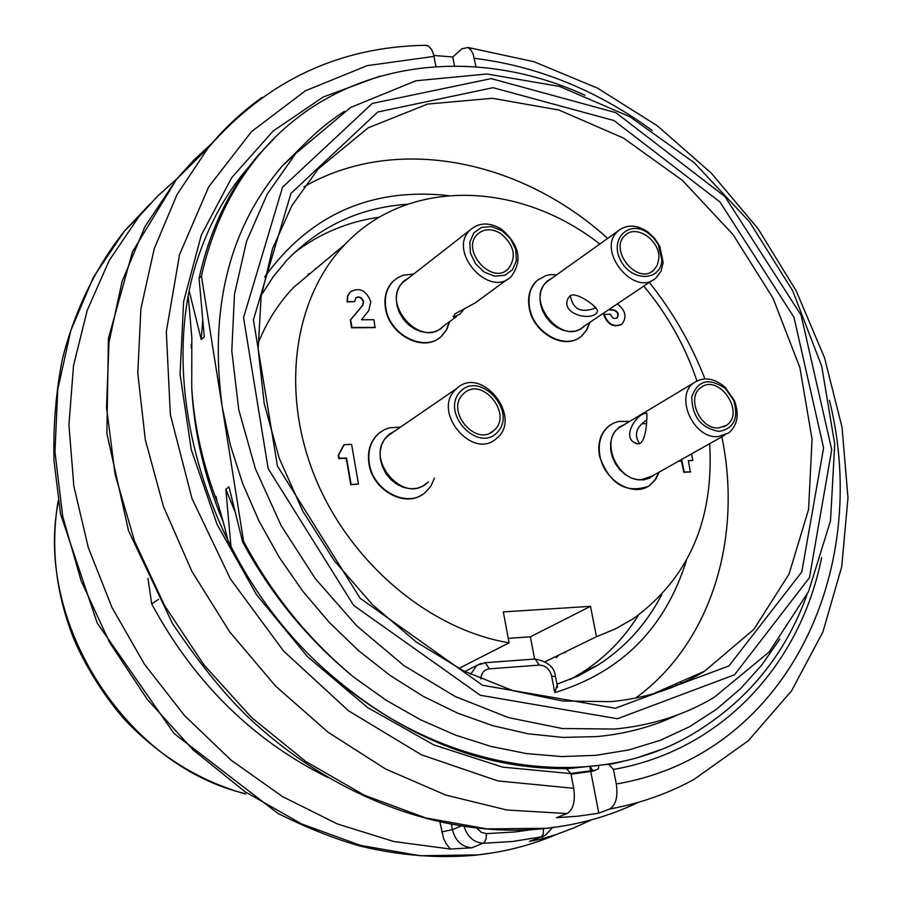 <?xml version="1.0" encoding="UTF-8"?>
<svg xmlns="http://www.w3.org/2000/svg" width="902" height="902" viewBox="0 0 902 902"><rect width="100%" height="100%" fill="white"/><g stroke="black" fill="none" stroke-linecap="round" stroke-linejoin="round"><path stroke-width="1.35" d="M566.636 768.797L612.886 763.814L636.564 758.007L659.182 750.137M590.754 771.526L598.793 813.198L577.866 816.197L556.478 817.708L567.031 813.57C573.266 809.748 575.487 801.326 573.706 788.303L570.898 773.6L566.512 768.651C481.048 769.181 400.544 736.212 324.991 669.735C437.166 772.45 591.577 794.797 692.713 734.014C746.912 701.621 784.977 655.28 806.929 594.993M215.274 496.878L215.984 496.371L217.314 502.29M223.301 522.123L218.307 504.827C203.221 466.097 194.37 427.153 191.731 388.018C194.099 433.073 204.619 477.767 223.301 522.123L228.33 541.967M231.036 547.255L225.816 489.188L228.995 486.866L242.615 541.944L243.574 541.29C271.75 594.181 308.394 639.405 353.494 676.962C308.033 639.597 271.074 594.598 242.615 541.944M202.646 320.898L201.202 339.445L204.269 336.818L199.071 278.244L201.439 276.113L243.574 541.29M201.202 339.445L189.386 291.696M191.731 388.018L191.822 337.506L188.338 297.288M191.179 348.014L191.371 344.282M158.549 599.311L151.728 603.957L147.951 578.34M585.003 95.251C470.912 43.059 338.464 60.829 260.825 152.844C232.006 186.737 212.207 227.823 201.439 276.113M305.97 142.55L281.841 166.442C228.995 228.68 209.106 308.755 222.185 406.689L230.416 445.385L242.762 483.754L259.077 521.198L279.146 557.154L302.655 591.058L329.264 622.38L358.556 650.635L390.07 675.418L423.309 696.367L457.765 713.2L492.898 725.727L528.177 733.811L563.096 737.419L597.169 736.573C625.988 733.856 652.789 726.629 677.571 714.891M571.011 774.187L592.918 771.142L598.432 768.876L598.68 766.204M570.786 773.476L595.173 770.218M151.728 603.957C193.874 682.183 252.436 739.956 327.392 777.276M353.494 676.962L386.304 700.324L420.479 719.751L455.555 735.141L491.083 746.45L526.599 753.598L561.687 756.564L595.94 755.335L628.965 749.9L660.388 740.283L689.68 726.629L716.436 709.31L740.486 688.7L761.66 665.169L779.847 639.067M680.333 683.942L681.878 681.19M542.993 836.391L541.967 838.883L556.59 834.384L574.348 827.686L591.453 819.839M177.108 178.551L157.207 196.523L138.931 216.615L109.277 260.34L87.178 310.446L73.502 365.75L68.935 424.819L73.829 486.02L88.283 547.559L112.017 607.553L144.399 664.131L184.482 715.523L231.013 760.115L282.529 796.601L337.382 823.966L393.881 841.532L450.312 849.03L446.118 843.596L443.604 838.612L439.996 822.286M541.967 838.883L529.451 841.408L541.245 836.876L512.731 841.476L483.348 843.269C473.967 842.592 467.574 837.079 464.192 826.739M451.519 824.631L452.409 829.614C455.273 840.878 461.756 846.944 471.836 847.812L450.312 849.03M565.047 652.924L565.486 651.796M316.467 268.266L315.756 268.232M294.199 252.876C319.421 233.539 347.856 221.633 379.517 217.156M638.379 615.198C623.868 638.571 605.174 657.648 582.297 672.418L570.154 679.499M686.411 560.492C665.236 628.175 621.365 672.204 554.786 692.589L556.85 686.095M635.594 698.103C711.351 642.979 742.741 538.032 721.871 436.827M704.924 378.885C691.293 343.966 672.745 311.799 649.305 282.382M607.689 238.41C520.116 159.023 395.042 134.161 303.94 186.838M199.071 278.244C209.76 230.033 229.356 189.195 257.859 155.742M258.164 155.37L275.595 136.946M307.932 274.208L310.435 273.306M558.823 655.044L556.32 657.671M225.816 489.188L234.588 510.656M590.72 767.196L592.659 770.658M320.052 265.256L293.894 287.14C278.662 302.971 266.721 321.743 258.062 343.448M508.266 638.345L530.387 636.812L534.593 658.99M590.641 770.996L589.931 767.286M433.828 55.462L452.781 56.984L461.79 48.9L467.834 47.479L470.776 49.79L473.099 53.951L476.008 66.838M598.793 813.198L609.526 809.06C615.852 805.238 618.118 796.883 616.303 783.996L613.45 769.429L608.997 764.535M821.621 557.628C800.345 664.267 722.096 750.487 613.45 769.429M570.898 773.6L502.707 767.14L433.839 744.917L367.655 707.574L307.481 656.656L256.427 594.553L217.066 524.366L191.258 449.658L180.062 374.183L183.613 301.584L201.293 235.129L231.758 177.581L273.148 131.038L323.288 96.965L379.81 76.151M324.991 669.735C204.799 562.69 153.374 379.449 200.131 251.624C211.914 218.667 228.465 190.051 249.764 165.776M424.368 45.314L428.349 45.844L431.799 49.779L433.749 55.157L435.948 66.511M454.518 65.959L452.781 56.984M538.968 279.034L536.859 280.714C529.824 287.479 527.287 296.623 529.248 308.134C533.195 332.545 563.288 349.942 579.636 337.506M581.452 336.119L586.469 330.166L589.48 322.612M556.376 275.031L555.508 274.93M611.161 424.425L608.749 426.071C600.416 433.152 597.349 443.22 599.548 456.288C609.29 483.517 625.334 493.62 647.67 486.584M649.778 485.22L655.247 479.627L658.843 472.298M629.111 421.741L628.491 421.629M449.681 321.586L446.761 329.568L441.721 336.006C425.282 352.874 389.675 335.364 385.864 308.236C384.128 297.153 386.608 288.121 393.306 281.153L392.945 281.447C386.248 288.414 383.767 297.435 385.492 308.518C389.179 334.338 422.102 352.152 439.353 337.923M441.349 336.277L446.389 329.839L449.309 321.867M380.858 431.776L378.118 433.918C370.192 441.473 367.148 451.474 368.986 463.944C372.594 489.786 404.062 507.679 422.384 494.578M621.128 324.641C613.236 327.708 607.396 324.325 603.618 314.494L610.53 314.2C612.041 318.011 614.285 319.24 617.261 317.854C619.291 314.031 618.039 311.348 613.529 309.826L610.609 309.826L610.35 308.574M616.81 318.169L616.867 318.124C618.885 314.291 617.644 311.618 613.123 310.085L610.203 310.096L609.944 308.845M358.489 484.137L350.731 484.656L346.199 458.295L338.802 458.532L338.261 455.341L343.865 444.776L351.6 444.303L358.489 484.137L351.103 484.408L346.56 458.036L339.175 458.272L338.622 455.082L344.237 444.517M545.236 661.673L596.47 636.677L590.506 606.324L503.327 611.906L509.1 642.822L458.859 668.45M596.47 636.677L615.457 628.874L633.114 618.817C688.587 578.498 714.113 520.127 709.671 443.694M696.908 380.915C685.227 346.109 667.503 314.516 643.757 286.114M599.796 244.047C519.225 180.75 408.031 177.39 345.116 244.284C294.176 296.983 280.116 390.318 314.584 476.064C348.984 561.788 428.777 629.506 509.1 642.822M350.698 291.459L347.529 295.879L347.101 301.922L354.655 301.629L347.462 301.64L347.665 296.284L350.111 291.989C359.278 286.915 366.167 290.128 370.778 301.618L368.794 310.57L361.454 319.782L374.003 319.714L374.995 327.64L351.633 327.798L350.292 320.109L362.469 305.53L363.269 301.911C361.77 297.829 359.278 296.454 355.805 297.795M691.484 453.92L692.86 460.448L688.406 460.821M692.86 460.448L688.361 460.606L690.301 472.028L683.851 472.265L681.495 461.069L678.62 461.17M530.387 636.812L590.506 606.324M375.367 327.37L351.994 327.516L350.641 319.838L362.829 305.248L363.619 301.618C361.86 297.209 359.21 295.969 355.681 297.908L354.655 301.629M617.723 303.624L617.509 304.008C625.593 310.48 627.104 317.143 622.019 324.01C614.059 327.663 608.061 324.404 604.024 314.223M690.729 471.791L684.268 472.039L681.912 460.832L679.037 460.933M434.437 478.184L430.874 486.144L425.282 492.481C407.67 508.66 373.112 491.06 369.346 463.696C367.52 451.225 370.564 441.213 378.49 433.659L384.094 429.826L389.19 427.852L400.601 427.063M394.749 431.088L389.1 434.268L384.59 439.003L381.523 445.013L380.08 451.925L380.362 459.287L382.358 466.661L385.943 473.561L390.893 479.571L396.891 484.284L403.566 487.418L410.478 488.783L417.209 488.286L423.331 485.975L428.461 482.006M426.387 483.325C403.431 504.646 364.295 458.78 386.834 436.951L392.697 432.498M393.306 281.153L397.793 277.669L402.991 275.279L413.702 274.005M408.674 277.929L403.532 281.289L399.586 286.081L397.105 292.011L396.237 298.72L397.038 305.789L399.473 312.768L403.386 319.218L408.538 324.731L414.593 328.971L421.166 331.665L427.864 332.658L434.245 331.868L439.928 329.377L444.562 325.34M456.525 316.579L442.555 326.817C420.896 348.984 380.024 302.734 403.194 282.213L406.689 279.473M659.261 472.062L655.664 479.402L650.195 484.994C634.016 498.062 604.137 480.992 599.965 456.04C597.755 442.972 600.822 432.904 609.154 425.823L613.698 423.061L618.795 421.414L629.517 421.505M624.703 424.391L619.415 426.973L615.13 431.088L612.131 436.512L610.609 442.882L610.654 449.816L612.278 456.886L615.378 463.628L619.764 469.638L625.154 474.52L631.22 477.97L637.556 479.785L643.78 479.841L649.496 478.15L654.367 474.813M724.78 435.192L652.304 475.974L641.649 479.605C617.746 481.905 599.796 440.785 618.93 427.864L622.662 425.62M589.885 322.341L586.864 329.906L581.846 335.86C566.14 350.652 533.713 333.436 529.632 307.864C527.681 296.341 530.218 287.208 537.242 280.432L545.778 275.617L550.739 274.636L556.771 274.749M552.295 277.94L547.311 280.905L543.444 285.291L540.929 290.861L539.926 297.265L540.523 304.087L542.666 310.919L546.229 317.324L550.998 322.893L556.658 327.291L562.859 330.222L569.218 331.53L575.329 331.124L580.809 329.027L585.33 325.397M652.631 280.15L583.335 326.738C562.002 346.83 524.321 300.028 547.063 281.672L550.321 279.349M717.823 436.647C693.3 438.812 674.358 396.034 693.852 382.843C703.594 376.472 714.001 377.915 725.061 387.183L734.42 400.635C739.448 414.503 737.543 425.282 728.715 432.971L717.823 436.647M643.588 413.838C634.151 417.333 623.181 437.301 634.512 442.679C646.926 450.876 647.129 415.495 646.824 413.127L643.588 413.838M718.511 427.965C700.189 429.544 686.072 397.602 700.662 387.77C718.24 372.853 745.74 412.349 726.696 425.203L718.511 427.965M719.244 431.415C734.093 428.461 738.885 418.077 733.608 400.274L725.501 388.615C708.972 377.295 697.72 380.114 691.766 397.083C692.15 416.848 701.316 428.292 719.244 431.415M646.373 423.636L641.863 423.771M646.757 419.904C636.113 427.108 633.711 434.967 639.541 443.48M663.162 262.482L661.065 271.175L656.081 277.827C634.422 298.393 595.151 249.572 618.298 230.833C626.789 224.237 636.564 224.542 647.647 231.746L654.063 237.609L659.712 246.19L663.162 262.482M570.244 295.63L568.192 298.19C559.578 314.73 593.448 322.014 597.361 311.573C599.796 308.45 577.257 291.346 570.244 295.63M658.821 258.874L657.254 265.335L653.578 270.284C637.398 285.709 608.016 249.166 625.368 235.196C636.62 223.888 660.715 241.026 658.821 258.874M661.854 259.877L658.302 244.634L653.973 238.331L648.414 233.257C629.607 219.175 609.154 238.432 620.463 260.069C631.039 282.022 661.132 281.672 661.854 259.877M594.192 308.585L594.982 306.827M570.357 295.552C572.725 309.454 581.271 313.535 595.985 307.785M455.115 390.059L456.637 388.559C481.307 364.679 523.453 417.716 496.393 438.564C472.952 460.482 432.092 412.507 455.115 390.059M462.703 394.557L463.91 393.373C482.299 375.672 513.678 415.145 493.597 430.716C476.132 447.144 445.554 411.38 462.703 394.557M460.121 391.806C440.12 413.071 478.534 453.909 497.78 431.9C517.252 410.545 479.571 370.35 460.121 391.806M501.388 229.097C519.484 244.656 522.799 260.43 511.333 276.44C489.279 299.171 446.682 250.835 470.325 229.83C479.12 222.332 489.47 222.095 501.388 229.097M507.589 279.18L475.219 302.88L454.743 313.986L453.582 317.121L459.682 314.268L463.775 309.589M500.824 233.55C514.332 245.152 516.823 256.923 508.311 268.875C491.838 285.934 459.964 249.741 477.688 234.069C484.239 228.51 491.951 228.341 500.824 233.55M502.042 230.743L491.714 226.616L481.657 227.36L473.821 232.863L469.807 242.052L470.427 253.112L475.579 263.846L484.239 272.088L494.657 276.181L504.748 275.324L512.494 269.721L516.406 260.509L515.718 249.527L510.588 238.906L502.042 230.743M470.596 674.301L476.82 665.405L481.037 663.432M552.554 827.63L545.135 835.421L541.245 836.876L543.331 833.989L543.432 828.701M477.011 828.374L481.24 832.275L486.37 833.64L515.189 831.937L531.526 829.682M441.687 831.903L452.409 829.614L460.719 826.209M486.37 833.64L486.054 839.018L484.194 842.727L471.836 847.812M150.115 203.852L124.465 231.002L93.413 277.252L70.841 330.504L57.784 389.326L54.954 451.992L62.734 516.519L81.112 580.753L109.616 642.472L147.364 699.512L193.073 749.855L245.118 791.798L301.651 823.966L360.676 845.433L420.185 855.75L478.218 854.87C505.988 851.68 532.18 844.824 556.816 834.305M675.857 685.87L676.996 683.344M58.382 501.557C34.073 621.151 125.66 765.572 245.028 793.568M555.508 676.601L551.641 676.049C549.668 668.991 545.518 665.338 539.204 665.101L489.301 668.856C484.092 669.656 481.262 673.016 480.811 678.924M534.108 659.091L535.179 659.024L539.204 665.101M484.329 662.767L485.299 662.699L489.301 668.856M556.974 684.246L578.385 675.846L598.319 664.864C625.424 647.264 646.565 623.868 661.73 594.655M407.512 204.258C360.191 207.483 320.041 226.086 287.039 260.069L273.295 276.655L261.354 295.112M554.786 692.589L551.641 676.049M264.703 276.97C309.995 214.518 371.218 187.39 448.373 195.565M636.384 697.945C661.121 692.759 683.84 683.851 704.552 671.212L753.88 629.359L789.024 574.134L808.575 509.404L812.071 439.206L799.871 367.542L773.037 298.212L733.191 234.768L682.464 180.423L623.383 138.029L558.936 110.021L492.436 98.284L427.571 104.08L368.208 127.813L318.271 168.877L291.955 205.498L272.596 248.501L261.095 296.826L258.164 349.029L264.196 403.431L279.192 458.126L302.813 511.186L334.281 560.661L372.526 604.746L416.138 641.908L463.527 670.851L512.934 690.707L562.566 700.989L610.744 701.643C645.539 698.396 676.804 688.26 704.552 671.212L653.488 693.694M615.367 708.25L728.929 665.947L801.788 571.958L823.594 447.888L793.963 317.267L719.931 201.924L613.98 120.541L492.999 87.674L377.724 112.028L290.929 193.479L253.417 319.849L277.388 465.928L360.123 598.251L482.57 685.283L615.367 708.25M617.43 718.736L734.532 674.786L809.466 577.641L831.734 449.726L801.111 315.204L724.881 196.478L615.818 112.626L491.218 78.598L372.278 103.448L282.529 187.255L243.551 317.628L268.153 468.589L353.64 605.389L480.259 695.25L617.43 718.736M344.384 111.363C326.377 122.954 310.119 137.048 295.63 153.656L267.206 194.167L246.517 241.465L234.486 294.244L231.791 350.946L238.759 409.756L255.367 468.679L281.176 525.686L315.384 578.723L356.797 625.909L403.961 665.608L455.149 696.491L508.559 717.631L562.318 728.523L614.657 729.053C651.244 725.58 684.381 715.038 714.068 697.438M638.458 802.295C610.158 815.938 579.569 824.608 546.702 828.284L486.945 828.904L425.507 817.888L364.419 795.248L305.778 761.491L251.647 717.586L203.999 664.966L164.514 605.445L134.556 541.132L115.061 474.317L106.526 407.321L108.984 342.377L122.041 281.571L144.929 226.684L176.6 179.171L193.547 160.353L211.925 143.362M567.031 813.57L506.98 810.019L445.859 795.102L385.594 769L328.181 732.311L275.595 686.095L229.615 631.806L191.833 571.248L163.442 506.473L145.29 439.68L137.78 373.067L140.904 308.755L154.242 248.67L177.074 194.494L208.385 147.578C224.35 128.174 242.277 111.453 262.132 97.427M468.059 47.502L533.894 61.697L597.575 88.159L657.242 125.728L711.216 173.049L757.962 228.601L796.116 290.726L824.484 357.62L842.04 427.311L847.981 497.757L841.724 566.727L822.917 631.896L791.595 690.774L748.288 740.756L694.168 779.317C668.213 793.568 639.992 803.49 609.526 809.06M474.339 58.326C537.468 66.094 596.763 90.132 652.214 130.463M829.479 400.364C871.997 572.195 785.845 755.199 616.303 783.996M573.706 788.303L497.859 780.918L421.381 754.782L348.533 710.787L283.589 651.064L230.382 578.904L191.957 498.479L170.331 414.492L166.318 331.71L179.554 254.567L208.678 186.883L251.511 131.624L305.35 90.82L367.204 65.632L434.02 56.409M464.812 671.494L476.82 665.405L485.299 662.699L535.111 659.012C547.728 661.516 554.516 667.311 555.463 676.387L557.571 687.392M533.319 839.965L541.504 836.819M494.499 852.57L475.963 855.175C438.147 858.603 399.631 855.592 360.428 846.132C335.6 839.255 308.157 828.397 278.12 813.548L174.052 733.506L97.236 623.124L60.535 513.892L54.019 460.888C53.139 425.8 55.947 391.784 62.43 358.838C74.877 310.198 95.556 267.59 124.465 231.002L138.931 216.615M58.224 500.587C50.704 544.425 55.191 588.724 71.698 633.486C80.391 656.927 101.125 693.277 125.389 720.394C160.263 756.823 200.391 781.38 245.75 794.042M582.297 672.418L598.319 664.864L578.419 675.869L556.974 684.268M714.091 697.426L769.214 651.932L808.553 591.565L830.516 520.815L834.722 444.224L821.711 366.156L792.678 290.726L749.427 221.757L694.258 162.732L629.934 116.753L559.623 86.457L486.933 73.987L415.811 80.797L350.574 107.496L295.8 153.464L281.841 166.442M257.555 155.956L260.825 152.844M426.815 45.28C339.817 46.408 267.003 80.504 208.385 147.578L176.6 179.171L132.447 251.883L108.42 338.475L106.876 433.558L128.546 530.793L172.395 623.372C197.741 660.952 221.723 690.966 244.307 713.414C330.098 796.725 443.57 838.973 544.075 828.634L562.329 826.164M571.902 648.673L596.538 636.654M293.894 287.14L345.116 244.284M413.477 274.185L412.812 273.96M628.976 421.82L627.273 421.133M556.207 275.155L554.245 274.546M693.852 382.843L618.93 427.864M725.501 388.615L725.061 387.183M733.608 400.274L734.42 400.635M726.696 425.203L723.765 426.86M634.512 442.679L637.376 443.66M618.298 230.833L547.063 281.672M648.414 233.257L647.647 231.746M659.396 246.911L660.32 247.52M653.578 270.284L651.007 272.021M456.637 388.559L388.322 435.497M493.597 430.716L490.124 432.949M470.325 229.83L403.194 282.213M508.311 268.875L505.537 270.927M453.582 317.132L453.007 316.478"/></g></svg>
